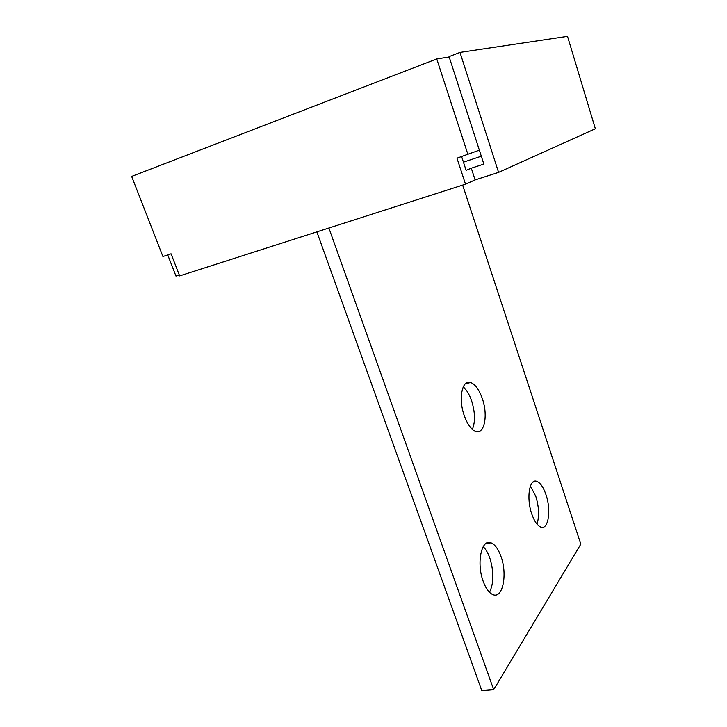 <?xml version="1.0" encoding="UTF-8"?>
<svg xmlns="http://www.w3.org/2000/svg" width="727" height="727" viewBox="0 0 727 727"><rect width="100%" height="100%" fill="white"/><g stroke="black" fill="none" stroke-linecap="round" stroke-linejoin="round"><path stroke-width="1.09" d="M545.932 494.569C551.411 510.018 548.431 530.292 540.797 527.075C537.362 525.666 534.363 521.332 531.801 514.062C526.13 498.149 529.438 478.075 536.826 481.365C540.343 482.81 543.387 487.208 545.932 494.569M536.962 524.094C539.452 516.334 539.052 507.064 535.781 496.277L530.419 486.009M501.003 556.537C507.628 574.294 502.784 598.993 492.979 594.659C489.126 593.05 485.845 588.552 483.146 581.173C476.258 562.78 481.61 538.398 491.016 542.805C494.978 544.45 498.313 549.03 501.003 556.537M489.525 592.323C493.869 583.145 493.978 571.749 489.853 558.136C488.062 553.047 485.836 549.23 483.191 546.677M482.283 398.469C488.217 414.953 484.536 434.791 475.731 431.375C471.26 429.621 467.443 424.386 464.271 415.671C458.11 398.705 462.172 379.076 470.669 382.529C475.267 384.329 479.138 389.645 482.283 398.469M472.386 429.357C475.413 421.769 475.149 412.245 471.596 400.795C469.388 394.461 466.598 389.826 463.235 386.891M462.654 185.094L580.809 544.132L493.697 689.678L328.886 228.014M316.863 231.877L481.81 690.65L493.697 689.678M498.577 172.372L595.34 128.77L567.514 36.35L459.991 52.408L449.059 56.606L483.855 164.066L471.296 168.182L475.122 179.914L498.577 172.372L459.991 52.408M179.296 275.006L175.97 276.069L167.728 254.904M479.357 150.162L456.974 158.168L465.516 184.176L179.651 275.906L171.054 253.796L162.93 256.513L131.66 176.407L436.754 58.932L449.186 56.997M467.934 154.497L436.754 58.932M465.516 184.176L475.122 179.914M461.627 156.605L466.116 170.318L471.296 168.182M481.31 156.214L463.435 162.148M465.416 383.72L470.669 382.529M485.79 543.587L491.016 542.805M533.009 482.037L536.826 481.365"/></g></svg>
